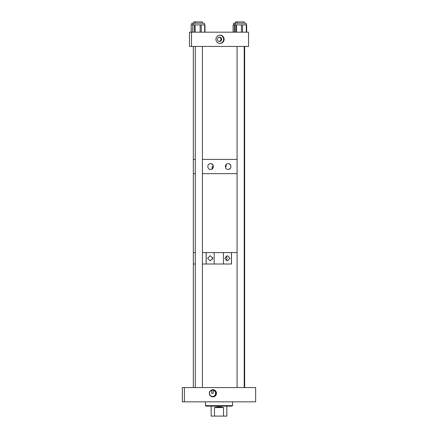 <?xml version="1.0" encoding="UTF-8"?>
<svg xmlns="http://www.w3.org/2000/svg" width="438" height="438" viewBox="0 0 438 438"><rect width="100%" height="100%" fill="white"/><g stroke="black" fill="none" stroke-linecap="round" stroke-linejoin="round"><path stroke-width="0.66" d="M212.901 389.71A3.57 3.57 90 0 0 209.331 393.286A3.57 3.57 90 0 0 212.901 396.855A3.57 3.57 90 0 0 216.471 393.286A3.57 3.57 90 0 0 212.901 389.71M212.561 396.489A3.208 3.203 90 0 0 213.196 390.176L214.625 390.899L212.567 390.077M213.196 390.176L213.196 393.286L211.636 393.286L211.636 390.263M212.709 390.077A3.208 3.203 90 0 0 209.506 393.286A3.208 3.203 90 0 0 212.709 396.489A3.208 3.203 90 0 0 215.912 393.286A3.208 3.203 90 0 0 212.709 390.077M184.398 387.581L255.65 387.581L255.65 401.838L182.35 401.838L182.35 387.581L184.398 387.581L184.398 401.838M212.802 396.855A3.57 3.57 90 0 0 216.279 393.286A3.57 3.57 90 0 0 212.802 389.71M191.8 24.878L191.8 23.187L204.409 23.187L204.409 24.878M194.324 32.177L194.324 24.878L192.736 24.878L192.791 32.177M194.324 24.878L195.167 24.878L195.167 32.177M200.144 32.177L200.144 24.878L195.167 24.878M200.144 24.878L201.234 24.878L201.234 32.177M204.672 32.177L204.672 24.878L201.234 24.878M204.672 24.878L204.973 24.878L204.973 32.177M233.591 24.878L233.591 23.187L246.2 23.187L246.2 24.878M235.797 32.177L235.797 24.878L234.631 24.878L234.664 32.177M235.797 24.878L236.575 24.878L236.575 32.177M241.447 32.177L241.447 24.878L236.575 24.878M241.447 24.878L242.559 24.878L242.559 32.177M246.293 32.177L246.293 24.878L242.559 24.878M246.293 24.878L246.632 24.878M234.357 32.177L234.357 24.878L233.109 24.878L233.142 32.177M234.357 24.878L234.631 32.177M191.149 32.177L191.149 24.878L191.242 32.177M192.736 32.177L192.736 24.878L191.242 24.878M219.471 406.119L206.002 406.119L205.542 405.659L232.534 405.659L232.074 406.119L219.471 406.119M232.534 403.951L232.534 405.659M205.455 401.838L205.466 405.659L206.002 406.119M205.542 403.951L205.542 405.659M212.704 259.072L212.704 257.517M212.824 258.294L210.213 260.911L207.607 258.294L210.213 255.677L212.824 258.294M230.049 258.294L227.426 255.677L224.804 258.294L227.426 260.911L230.049 258.294M225.992 260.484L227.185 258.294L225.992 256.104M231.505 263.999L202.416 263.999L206.15 263.999L206.15 252.589L202.416 252.589L237.089 252.589L231.505 252.589L231.505 263.999M244.207 263.999L244.667 263.999L244.207 263.999M244.207 252.589L244.667 252.589L244.207 252.589M206.205 263.999L206.205 252.589M214.171 263.999L214.171 252.589L223.44 252.589L223.44 263.999L214.171 263.999M193.333 387.581L193.333 263.999L195.299 263.999L193.333 263.999L193.333 252.589L195.299 252.589L193.333 252.589L193.333 173.662L195.299 173.662L193.333 173.662L193.333 159.399L195.299 159.399L193.333 159.399L193.333 46.439M231.456 263.999L231.456 252.589M210.525 169.391A2.852 2.852 90 0 0 212.189 168.8L211.609 169.156C212.321 169.09 212.906 168.214 213.35 166.539L213.301 166.539A2.852 2.852 90 0 0 210.525 163.692M210.601 163.686C214.264 163.423 214.275 169.654 210.601 169.391C206.939 169.687 206.917 163.412 210.601 163.686M228.165 163.686C231.779 163.396 231.795 169.676 228.165 169.391C224.541 169.659 224.519 163.434 228.165 163.686M228.094 169.391A2.852 2.852 90 0 0 230.87 166.539A2.852 2.852 90 0 0 228.094 163.692M212.189 168.8L212.189 166.539L213.301 166.539M202.416 159.399L237.089 159.399L202.416 159.399M244.207 159.399L244.667 159.399L244.207 159.399M202.416 173.662L237.089 173.662L202.416 173.662M244.207 173.662L244.667 173.662L244.207 173.662M225.329 166.539L226.15 166.539L226.15 164.535M211.16 406.119L211.16 416.1L223.511 416.1L223.511 407.57C220.506 406.721 217.494 406.721 214.489 407.57L214.489 416.1M226.84 406.119L226.84 416.1L223.511 416.1M214.489 407.57L223.511 407.57M244.667 387.581L244.667 46.439M202.416 23.187L202.416 21.9L193.793 21.9L193.793 23.187M202.416 387.581L202.416 46.439M195.299 387.581L195.299 46.439M195.299 23.187L195.299 21.9M244.207 23.187L244.207 21.9L235.584 21.9L235.584 23.187M244.207 387.581L244.207 46.439M237.089 387.581L237.089 46.439M237.089 23.187L237.089 21.9M220.024 43.411A4.101 4.101 -90 0 1 215.929 39.31A4.101 4.101 -90 0 1 220.024 35.204A4.101 4.101 -90 0 1 224.125 39.31A4.101 4.101 -90 0 1 220.024 43.411M219.515 37.164A2.146 2.141 90 0 0 217.368 39.31A2.146 2.141 90 0 0 219.515 41.451A2.146 2.141 90 0 0 221.655 39.31A2.146 2.141 90 0 0 219.515 37.164M219.077 37.164C220.363 37.301 221.053 38.013 221.141 39.31L221.146 39.387M221.146 39.228L221.141 39.31C221.053 40.603 220.363 41.314 219.077 41.451M189.473 32.177L248.527 32.177L248.527 46.439L189.473 46.439L189.473 32.177M191.521 32.177L191.521 46.439M219.766 43.4A4.101 4.101 90 0 0 223.61 39.31A4.101 4.101 90 0 0 219.766 35.215M218.923 41.451C220.221 41.314 220.96 40.603 221.141 39.31C220.96 38.013 220.221 37.301 218.923 37.164M219.175 41.424A2.146 2.141 90 0 0 219.175 37.192M193.3 23.187L193.3 24.878M235.091 23.187L235.091 24.878M246.66 32.177L246.66 24.878M233.109 32.177L233.109 24.878M232.545 401.838L232.545 403.951"/></g></svg>
